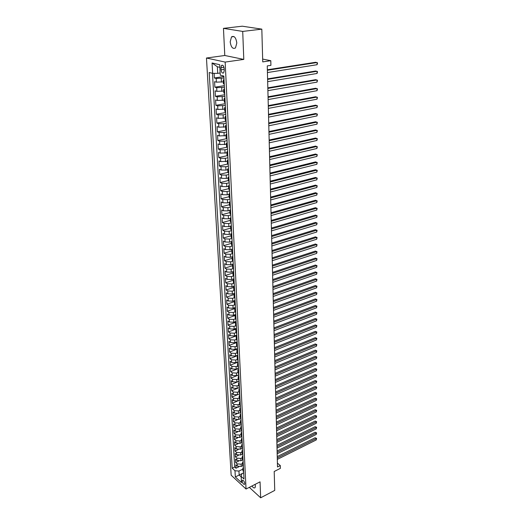 <?xml version="1.0" encoding="UTF-8"?>
<svg xmlns="http://www.w3.org/2000/svg" width="524" height="524" viewBox="0 0 524 524"><rect width="100%" height="100%" fill="white"/><g stroke="black" fill="none" stroke-linecap="round" stroke-linejoin="round"><path stroke-width="0.79" d="M251.92 486.017C253.236 487.811 254.284 488.355 255.064 487.648L255.411 486.108L255.103 484.386M236.809 43.027C235.964 37.538 234.195 35.488 231.51 36.89L230.187 41.835C231.032 47.291 232.8 49.322 235.486 47.926L236.809 43.027M244.787 483.534C244.236 481.176 243.418 480.102 242.33 480.305L242.16 481.111C242.71 483.469 243.529 484.543 244.616 484.333L244.787 483.534M206.463 58.02L231.156 475.196L246.044 489.023L225.156 62.081L206.463 58.02L224.783 55.492L243.791 59.409L242.717 31.42L223.46 28.361L224.783 55.492M223.46 28.361L242.252 26.2L261.823 29.134L262.74 61.891L270.797 60.699L262.662 59.074M249.313 487.346L260.664 497.8L274.733 490.405L274.203 471.495L280.373 468.358L280.307 465.561L277.406 463.124M242.717 31.42L261.823 29.134M214.119 73.347L214.375 77.991L223.872 76.517M223.296 81.868L216.379 82.144L214.585 81.685L214.886 87.2L224.331 85.654M223.761 91.058L216.884 91.34L215.089 90.855L215.39 96.311L224.783 94.706M224.22 100.156L217.375 100.444L215.593 99.927L215.895 105.331L225.228 103.66M224.672 109.162L217.866 109.451L216.091 108.913L216.386 114.258L225.674 112.529M225.124 118.07L218.351 118.365L216.582 117.802L216.877 123.094L226.113 121.306M225.569 126.893L218.836 127.194L217.074 126.605L217.362 131.845L226.545 129.998M226.008 135.624L219.307 135.932L217.552 135.316L217.84 140.504L226.958 138.605M226.447 144.27L219.779 144.578L218.03 143.943L218.318 149.078L226.997 147.205M226.879 152.831L220.244 153.139L218.508 152.484L218.79 157.567L227.167 155.7M227.305 161.307L220.702 161.621L218.973 160.934L219.255 165.97L227.462 164.084M227.73 169.691L225.955 170.11L221.161 170.012L219.438 169.304L219.713 174.289L227.868 172.357M228.15 178.003L226.381 178.429L221.613 178.324L219.897 177.597L220.172 182.529L228.281 180.551M228.569 186.23L226.807 186.662L222.065 186.551L220.349 185.804L220.624 190.69L228.687 188.666M228.975 194.371L227.233 194.823L222.504 194.699L220.801 193.932L221.069 198.773L229.093 196.703M229.388 202.441L227.645 202.899L222.942 202.768L221.246 201.982L221.514 206.777L229.499 204.661M229.787 210.432L228.058 210.897L223.381 210.766L221.691 209.954L221.953 214.702L229.898 212.548M231.005 219.104L230.187 218.344L228.471 218.816L223.807 218.678L222.13 217.853L222.386 222.549L230.291 220.355M230.599 226.172L228.87 226.663L224.239 226.519L222.562 225.674L222.818 230.331L230.678 228.091M231.038 233.927L229.27 234.438L224.658 234.28L222.988 233.416L223.244 238.027L231.071 235.754M231.49 241.59L229.669 242.134L225.078 241.977L223.414 241.092L223.669 245.658L231.451 243.346M231.968 249.182L230.062 249.758L225.49 249.594L223.833 248.69L224.089 253.216L231.831 250.865M232.479 256.681L230.455 257.31L225.903 257.14L224.252 256.223L224.501 260.703L232.211 258.312M233.036 264.096L230.842 264.79L226.309 264.62L224.665 263.683L224.914 268.124L232.577 265.694M233.711 273.207L232.918 272.329L233.625 271.445L231.222 272.205L226.715 272.028L225.078 271.072L225.32 275.473L232.951 273.011M233.992 278.761L231.601 279.547L227.115 279.364L225.484 278.395L225.726 282.757L233.318 280.255M234.352 286.032L231.975 286.825L227.508 286.635L225.883 285.652L226.126 289.969L233.678 287.434M234.713 293.23L232.348 294.036L227.901 293.84L226.283 292.837L226.519 297.121L234.038 294.553M235.073 300.363L232.715 301.182L228.287 300.979L226.676 299.964L226.912 304.208L234.392 301.601L235.086 300.671M235.427 307.431L233.082 308.256L228.674 308.053L227.069 307.018L227.298 311.223L234.778 308.584M235.774 314.439L233.442 315.271L229.054 315.062L227.455 314.014L227.685 318.186L235.211 315.481M236.121 321.376L233.802 322.227L229.433 322.011L227.842 320.95L228.071 325.077L235.695 322.286M236.468 328.26L234.156 329.118L229.807 328.895L228.222 327.821L228.444 331.915L236.285 329M236.809 335.078L234.51 335.943L230.18 335.72L228.595 334.626L228.824 338.687L236.835 335.661M237.149 341.831L234.857 342.709L230.547 342.48L228.968 341.379L229.198 345.401L237.176 342.342M237.483 348.532L235.204 349.416L230.914 349.181L229.342 348.067L229.564 352.049L237.503 348.964M237.817 355.174L235.545 356.065L231.274 355.829L229.709 354.696L229.931 358.645L237.831 355.527M238.145 361.75L235.885 362.654L231.628 362.411L230.075 361.272L230.291 365.189L238.158 362.038M238.472 368.274L236.219 369.191L231.988 368.942L230.436 367.789L230.652 371.667L238.479 368.49M238.793 374.745L236.553 375.662L232.335 375.413L230.796 374.247L231.005 378.092L238.8 374.889M239.114 381.151L236.887 382.081L232.689 381.826L231.149 380.647L231.359 384.465L239.121 381.23M239.435 387.511L237.215 388.448L233.036 388.186L231.497 387L231.706 390.78L239.435 387.518M239.75 393.812L237.542 394.755L233.377 394.493L231.85 393.288L232.053 397.041L236.894 394.972M240.058 400.061L237.863 401.011L233.717 400.742L232.191 399.53L232.401 403.251L236.907 401.299M240.372 406.257L238.184 407.214L234.051 406.945L232.538 405.72L232.741 409.408L236.992 407.541M240.68 412.395L238.499 413.364L234.385 413.089L232.879 411.851L233.082 415.512L237.117 413.718M240.116 414.942L240.241 417.34L240.981 418.48L238.813 419.462L234.719 419.18L233.213 417.936L233.416 421.565L237.267 419.829M241.217 424.558L239.127 425.508L235.047 425.226L233.547 423.968L233.75 427.564L237.438 425.888M241.446 430.577L239.435 431.501L235.374 431.219L233.881 429.955L234.077 433.518L237.621 431.887M241.669 436.551L239.743 437.448L235.695 437.16L234.208 435.883L234.405 439.42L237.811 437.835M241.905 442.472L240.044 443.343L236.016 443.055L234.536 441.771L234.726 445.276L238.014 443.736M242.14 448.341L240.346 449.192L236.337 448.898L234.857 447.601L235.053 451.079L238.217 449.579M242.376 454.164L240.647 454.996L236.652 454.694L235.178 453.391L235.368 456.843L238.433 455.369M242.619 459.928L240.942 460.747L236.966 460.445L235.499 459.129L235.689 462.554L238.649 461.113M270.797 60.699L270.908 65.349L267.266 65.9L277.504 466.982L280.307 465.561M220.938 67.72L221.049 69.83C221.488 72.541 222.366 73.55 223.663 72.862L224.239 70.57L224.134 68.454C223.689 65.736 222.818 64.721 221.521 65.408L220.938 67.72L223.951 67.282M243.699 472.812L241.865 473.722L241.138 476.388L244.014 479.015L223.846 76.059L220.263 75.194L219.72 64.701L212.056 62.985L212.639 73.34L209.194 72.508L232.204 468.207L234.988 470.762L238.951 471.063L239.16 475.019L241.158 476.847M241.138 476.388L241.459 482.624L235.335 476.958L234.988 470.762M242.573 463.465L241.119 464.172L237.149 463.871L235.689 462.554M242.867 465.653L241.237 466.452L241.119 464.172M242.278 457.747L240.824 458.448L236.841 458.153L235.368 456.843M241.99 451.983L240.529 452.677L236.527 452.382L235.053 451.079M241.695 446.166L240.228 446.861L236.206 446.566L234.726 445.276M241.4 440.304L239.927 440.992L235.892 440.704L234.405 439.42M241.099 434.389L239.619 435.077L235.571 434.789L234.077 433.518M240.798 428.429L239.311 429.11L235.243 428.829L233.75 427.564M240.496 422.416L239.003 423.097L234.916 422.816L233.416 421.565M240.189 416.357L238.689 417.025L234.588 416.75L233.082 415.512M239.881 410.246L238.374 410.908L234.254 410.639L232.741 409.408M239.573 404.076L238.053 404.738L233.92 404.469L232.401 403.251M239.258 397.86L237.732 398.515L233.58 398.253L232.053 397.041M238.937 391.585L237.411 392.24L233.239 391.978L231.706 390.78M238.617 385.264L237.084 385.906L232.892 385.651L231.359 384.465M238.296 378.885L236.756 379.52L232.545 379.265L231.005 378.092M237.975 372.446L236.422 373.081L232.198 372.833L230.652 371.667M237.647 365.955L236.088 366.584L231.844 366.335L230.291 365.189M237.313 359.405L235.748 360.027L231.49 359.785L229.931 358.645M236.979 352.796L235.407 353.412L231.13 353.176L229.564 352.049M236.645 346.135L235.066 346.744L230.763 346.508L229.198 345.401M236.304 339.408L234.719 340.011L230.396 339.781L228.824 338.687M236.737 333.591L235.957 332.596L234.366 333.218L230.029 332.995L228.444 331.915M235.617 325.777L234.012 326.367L229.656 326.151L228.071 325.077M235.283 318.861L233.658 319.45L229.283 319.24L227.685 318.186M234.962 311.885L233.298 312.474L228.903 312.265L227.298 311.223M234.641 304.837L232.938 305.433L228.516 305.23L226.912 304.208M234.333 297.724L232.571 298.333L228.13 298.13L226.519 297.121M234.038 290.538L232.198 291.161L227.744 290.964L226.126 289.969M233.75 283.281L231.824 283.923L227.351 283.733L225.726 282.757M233.481 275.958L231.451 276.62L226.951 276.436L225.32 275.473M233.226 268.557L231.071 269.251L226.551 269.067L224.914 268.124M232.983 261.09L230.684 261.81L226.145 261.633L224.501 260.703M232.728 253.551L230.298 254.297L225.739 254.133L224.089 253.216M232.348 245.979L229.905 246.712L225.327 246.555L223.669 245.658M231.968 238.341L229.512 239.062L224.907 238.905L223.244 238.027M231.582 230.626L229.112 231.333L224.488 231.189L222.818 230.331M231.195 222.838L228.713 223.532L224.069 223.394L222.386 222.549M230.802 214.978L228.307 215.659L223.637 215.521L221.953 214.702M230.403 207.039L227.894 207.707L223.204 207.576L221.514 206.777M230.003 199.022L227.482 199.677L222.772 199.552L221.069 198.773M229.597 190.926L227.062 191.568L222.327 191.45L220.624 190.69M229.184 182.752L226.637 183.38L221.881 183.269L220.172 182.529M228.772 174.499L226.211 175.114L221.436 175.009L219.713 174.289M228.359 166.167L225.785 166.763L220.977 166.665L219.255 165.97M227.933 157.744L225.346 158.327L220.519 158.235L218.79 157.567M227.508 149.242L224.907 149.805L220.06 149.726L218.318 149.078M227.082 140.655L224.462 141.205L219.589 141.126L217.84 140.504M226.65 131.976L224.017 132.513L219.117 132.448L217.362 131.845M226.211 123.219L223.565 123.73L218.639 123.671L216.877 123.094M225.765 114.363L223.106 114.861L218.161 114.815L216.386 114.258M225.32 105.422L217.67 105.861L215.895 105.331M224.868 96.383L217.178 96.816L215.39 96.311M224.41 87.253L216.681 87.672L214.886 87.2M223.951 78.03L216.183 78.443L214.375 77.991M212.495 73.308L234.667 467.002L235.997 468.22L238.865 466.812M241.237 466.452L237.274 466.144L235.813 464.821L235.997 468.22M224.252 84.161L223.388 83.722L223.204 80.008M224.069 80.408L223.198 79.982L224.023 79.524M224.534 89.761L223.669 89.309L224.488 88.831M223.676 89.335L223.859 93.01L224.724 93.475M224.999 99.016L224.134 98.538L224.947 98.034M224.141 98.571L224.324 102.206L225.182 102.691M225.458 108.173L224.6 107.675L225.405 107.151M224.6 107.702L224.783 111.304L225.641 111.815M225.91 117.238L225.058 116.714L225.857 116.171M225.058 116.747L225.235 120.304L226.093 120.841M226.361 126.212L225.51 125.662L226.303 125.092M225.51 125.695L225.687 129.212L226.538 129.769M226.8 135.087L225.955 134.517L226.748 133.928M225.955 134.55L226.132 138.035L226.977 138.611M227.239 143.877L226.401 143.281L227.18 142.672M226.401 143.321L226.571 146.766L227.416 147.362M227.678 152.576L226.833 151.96L227.613 151.331M226.84 151.999L227.01 155.405L227.848 156.028M228.11 161.182L227.272 160.554L228.045 159.905M227.272 160.586L227.442 163.966L228.281 164.602M228.536 169.711L227.698 169.056L228.471 168.387M227.704 169.095L227.868 172.435L228.706 173.09M228.955 178.147L228.123 177.472L228.89 176.791M228.123 177.512L228.294 180.819L229.126 181.501M229.374 186.505L228.543 185.81L229.302 185.103M228.549 185.85L228.713 189.118L229.538 189.819M229.787 194.771L228.962 194.063L229.715 193.343M228.962 194.103L229.126 197.345L229.951 198.059M230.2 202.965L229.374 202.238L230.128 201.498M229.374 202.277L229.538 205.48L230.363 206.22M230.606 211.074L229.787 210.327L230.527 209.574M229.787 210.373L229.944 213.543L230.763 214.296M230.193 218.39L230.35 221.528L231.169 222.294M231.405 227.062L230.593 226.276L231.326 225.49M230.593 226.322L230.75 229.433L231.562 230.219M231.798 234.935L230.986 234.136L231.719 233.331M230.986 234.182L231.143 237.261L231.955 238.066M232.191 242.736L231.379 241.924L232.106 241.099M231.385 241.97L231.536 245.016L232.342 245.835M232.577 250.465L231.772 249.634L232.492 248.795M231.772 249.679L231.922 252.692L232.728 253.531M232.957 258.116L232.152 257.271L232.872 256.419M232.158 257.317L232.309 260.304L233.108 261.155M233.337 265.694L232.538 264.836L233.252 263.965M232.538 264.882L232.689 267.843L233.488 268.707M232.918 272.382L233.069 275.303L233.861 276.187M234.084 280.641L233.291 279.751L233.999 278.853M233.291 279.803L233.442 282.698L234.235 283.602M234.457 288.01L233.665 287.106L234.366 286.196M233.665 287.159L233.809 290.027L234.601 290.938M234.817 295.313L234.032 294.39L234.726 293.466M234.032 294.449L234.176 297.285L234.962 298.215M235.184 302.544L234.392 301.608M234.398 301.667L234.542 304.477L235.322 305.42M235.538 309.71L234.759 308.76L235.446 307.811M234.759 308.819L234.896 311.603L235.682 312.559M235.892 316.81L235.112 315.848L235.8 314.885M235.119 315.906L235.256 318.664L236.036 319.633M236.245 323.845L235.466 322.869L236.147 321.9M235.472 322.928L235.61 325.666L236.389 326.642M236.593 330.821L235.82 329.832L236.494 328.843M236.94 337.725L236.167 336.729L236.841 335.727M236.173 336.788L236.304 339.467L237.077 340.476M237.287 344.576L236.514 343.561L237.182 342.552M236.514 343.62L236.652 346.279L237.418 347.294M237.621 351.362L236.855 350.333L237.523 349.311M236.861 350.392L236.992 353.025L237.758 354.054M237.962 358.082L237.195 357.047L237.857 356.012M237.195 357.106L237.326 359.713L238.093 360.754M238.296 364.75L237.529 363.702L238.191 362.654M237.536 363.761L237.667 366.341L238.427 367.396M238.623 371.352L237.863 370.291L238.518 369.243M237.87 370.357L237.994 372.918L238.754 373.979M238.951 377.902L238.191 376.828L238.846 375.767M238.197 376.894L238.322 379.428L239.082 380.503M239.278 384.393L238.518 383.313L239.167 382.238M238.525 383.371L238.649 385.887L239.403 386.974M239.599 390.825L238.846 389.732L239.488 388.651M238.846 389.797L238.977 392.286L239.723 393.38M239.92 397.205L239.167 396.098L239.809 395.004M239.173 396.164L239.298 398.633L240.044 399.74M240.234 403.526L239.488 402.412L240.123 401.305M239.488 402.478L239.612 404.921L240.359 406.041M240.549 409.794L239.802 408.668L240.437 407.554M239.802 408.733L239.927 411.157L240.673 412.283M240.857 416.004L240.116 414.877L240.745 413.75M241.164 422.167L240.424 421.027L241.053 419.894M240.431 421.093L240.549 423.471L241.289 424.617M241.472 428.278L240.732 427.126L241.354 425.986M240.739 427.191L240.857 429.549L241.59 430.702M241.774 434.331L241.04 433.171L241.662 432.025M241.04 433.243L241.158 435.575L241.898 436.741M242.075 440.337L241.341 439.171L241.957 438.012M241.348 439.236L241.466 441.555L242.193 442.728M242.376 446.291L241.643 445.118L242.258 443.952M241.649 445.184L241.761 447.483L242.494 448.662M242.671 452.199L241.944 451.013L242.553 449.841M241.944 451.085L242.062 453.358L242.789 454.55M242.959 458.055L242.239 456.863L242.841 455.677M242.239 456.935L242.357 459.188L243.077 460.386M243.254 463.864L242.527 462.659L243.136 461.474M242.533 462.731L242.645 464.965L243.365 466.17M243.542 469.622L242.822 468.41L243.418 467.218M242.822 468.482L242.933 470.703L243.653 471.914M219.857 67.341L217.362 66.771L217.715 73.353L212.639 73.34M220.152 72.987L217.715 73.353M243.791 59.409L225.156 62.081M260.664 497.8L260.048 481.851L246.044 489.023M243.699 472.766L235.335 476.958M242.854 469.137L238.951 471.063M230.187 218.344L230.927 217.571M234.667 467.002L232.204 468.207M217.362 66.771L212.056 62.985M267.378 70.262L317.092 62.513L317.086 64.714L267.437 72.554M267.364 69.777L315.723 62.258L317.537 62.965L317.086 64.714M267.613 79.386L317.072 71.277L317.066 73.458L267.672 81.652M267.6 78.869L315.71 71.009L317.511 71.709L317.066 73.458M267.843 88.412L317.053 79.962L317.046 82.117L267.902 90.659M267.829 87.868L315.697 79.668L317.492 80.375L317.046 82.117M268.072 97.353L317.033 88.556L317.027 90.691L268.124 99.573M268.052 96.783L315.684 88.248L317.472 88.956L317.027 90.691M268.295 106.202L317.013 97.071L317.007 99.187L268.353 108.396M268.281 105.606L315.671 96.75L317.446 97.451L317.007 99.187M268.517 114.959L316.994 105.501L316.987 107.597L268.576 117.134M268.504 114.337L315.658 105.167L317.426 105.868L316.987 107.597M268.74 123.631L316.974 113.859L316.968 115.928L268.799 125.786M268.727 122.989L315.644 113.505L317.406 114.206L316.968 115.928M268.963 132.218L316.954 122.131L316.954 124.181L269.015 134.354M268.943 131.55L315.631 121.758L317.387 122.459L316.954 124.181M269.179 140.72L316.935 130.325L316.935 132.362L269.231 142.836M269.159 140.026L315.618 129.939L317.367 130.64L316.935 132.362M269.395 149.137L316.922 138.441L316.915 140.458L269.447 151.233M269.375 148.423L315.605 138.048L317.341 138.742L316.915 140.458M269.605 157.475L316.902 146.484L316.896 148.482L269.657 159.545M269.585 156.735L315.592 146.072L317.321 146.772L316.896 148.482M269.814 165.735L316.882 154.449L316.876 156.427L269.867 167.785M269.794 164.968L315.586 154.023L317.302 154.724L316.876 156.427M270.024 173.909L316.863 162.342L316.863 164.307L270.076 175.94M270.004 173.123L315.572 161.903L317.282 162.597L316.863 164.307M270.233 182.005L316.85 170.162L316.843 172.108L270.279 184.016M270.207 181.199L315.559 169.711L317.262 170.405L316.843 172.108M270.436 190.022L316.83 177.911L316.824 179.837L270.489 192.02M270.417 189.197L315.546 177.446L317.243 178.14L316.824 179.837M270.639 197.967L316.81 185.588L316.81 187.5L270.692 199.939M270.62 197.122L315.533 185.116L317.223 185.804L316.81 187.5M270.836 205.834L316.797 193.199L316.791 195.092L270.888 207.792M270.816 204.969L315.527 192.708L317.203 193.402L316.791 195.092M271.039 213.628L316.778 200.738L316.771 202.611L271.085 215.567M271.013 212.744L315.514 200.233L317.19 200.928L316.771 202.611M271.236 221.351L316.758 208.205L316.758 210.065L271.281 223.27M271.209 220.447L315.5 207.694L317.171 208.382L316.758 210.065M271.432 229.001L316.745 215.613L316.738 217.453L271.478 230.901M271.406 228.078L315.494 215.089L317.151 215.777L316.738 217.453M315.494 215.089L317.151 215.777M271.622 236.573L316.725 222.949L316.725 224.776L271.674 238.459M271.602 235.636L315.481 222.412L317.131 223.1L316.725 224.776M315.481 222.412L317.131 223.1M271.818 244.086L316.712 230.219L316.706 232.034L271.864 245.953M271.792 243.123L315.468 229.676L317.112 230.363L316.706 232.034M315.468 229.676L317.112 230.363M272.008 251.52L316.692 237.431L316.692 239.226L272.054 253.367M271.982 250.544L315.461 236.874L317.099 237.555L316.692 239.226M315.461 236.874L317.099 237.555M272.192 258.889L316.679 244.577L316.673 246.352L272.238 260.723M272.166 257.893L315.448 244.007L317.079 244.688L316.673 246.352M315.448 244.007L317.079 244.688M272.382 266.192L316.66 251.658L316.66 253.419L272.428 268.006M272.356 265.183L315.435 251.081L317.059 251.762L316.66 253.419M315.435 251.081L317.059 251.762M272.565 273.43L316.647 258.679L316.64 260.421L272.611 275.231M272.539 272.401L315.428 258.09L317.04 258.771L316.64 260.421M315.428 258.09L317.04 258.771M272.749 280.602L316.634 265.635L316.627 267.364L272.794 282.384M272.722 279.554L315.415 265.039L317.027 265.714L316.627 267.364M315.415 265.039L317.027 265.714M272.932 287.709L316.614 272.532L316.614 274.248L272.971 289.471M272.899 286.648L315.409 271.923L317.007 272.604L316.614 274.248M315.409 271.923L317.007 272.604M273.109 294.75L316.601 279.377L316.594 281.074L273.155 296.499M273.083 293.676L315.396 278.755L316.987 279.43L316.594 281.074M315.396 278.755L316.987 279.43M273.286 301.726L316.581 286.156L316.581 287.84L273.332 303.462M273.259 300.638L315.382 285.528L316.974 286.202L316.581 287.84M315.382 285.528L316.974 286.202M273.463 308.643L316.568 292.877L316.568 294.547L273.508 310.365M273.436 307.542L315.376 292.241L316.954 292.916L316.568 294.547M315.376 292.241L316.954 292.916M273.639 315.5L316.555 299.545L316.548 301.202L273.679 317.203M273.607 314.38L315.363 298.896L316.941 299.571L316.548 301.202M315.363 298.896L316.941 299.571M273.81 322.299L316.542 306.154L316.535 307.798L273.856 323.989M273.783 321.16L315.356 305.492L316.922 306.167L316.535 307.798M315.356 305.492L316.922 306.167M273.987 329.033L316.522 312.704L316.522 314.334L274.026 330.709M273.954 327.886L315.343 312.035L316.909 312.71L316.522 314.334M315.343 312.035L316.909 312.71M274.157 335.714L316.509 319.201L316.503 320.819L274.196 337.371M274.124 334.548L315.337 318.526L316.889 319.195L316.503 320.819M315.337 318.526L316.889 319.195M274.321 342.329L316.496 325.646L316.489 327.245L274.366 343.973M274.294 341.157L315.324 324.965L316.876 325.633L316.489 327.245M315.324 324.965L316.876 325.633M274.491 348.892L316.483 332.033L316.476 333.624L274.53 350.523M274.458 347.7L315.317 331.345L316.856 332.013L316.476 333.624M315.317 331.345L316.856 332.013M274.655 355.396L316.463 338.373L316.463 339.945L274.7 357.014M274.628 354.198L315.304 337.672L316.843 338.34L316.463 339.945M315.304 337.672L316.843 338.34M274.818 361.848L316.45 344.654L316.45 346.22L274.864 363.453M274.792 360.63L315.297 343.947L316.824 344.615L316.45 346.22M315.297 343.947L316.824 344.615M274.982 368.241L316.437 350.89L316.431 352.436L275.028 369.833M274.956 367.016L315.291 350.17L316.81 350.838L316.431 352.436M315.291 350.17L316.81 350.838M275.146 374.581L316.424 357.067L316.417 358.606L275.185 376.16M275.113 373.343L315.278 356.346L316.797 357.008L316.417 358.606M315.278 356.346L316.797 357.008M275.31 380.869L316.411 363.197L316.404 364.724L275.349 382.428M275.277 379.618L315.271 362.47L316.778 363.132L316.404 364.724M315.271 362.47L316.778 363.132M275.467 387.098L316.398 369.282L316.391 370.796L275.506 388.651M275.434 385.841L315.258 368.542L316.765 369.204L316.391 370.796M315.258 368.542L316.765 369.204M275.624 393.282L316.385 375.315L316.378 376.815L275.663 394.821M275.591 392.004L315.252 374.568L316.751 375.23L316.378 376.815M315.252 374.568L316.751 375.23M275.781 399.412L316.365 381.295L316.365 382.782L275.821 400.932M275.748 398.122L315.245 380.542L316.732 381.203L316.365 382.782M315.245 380.542L316.732 381.203M275.938 405.491L316.352 387.229L316.352 388.71L275.971 407.004M275.899 404.194L315.232 386.47L316.719 387.131L316.352 388.71M315.232 386.47L316.719 387.131M276.089 411.517L316.339 393.118L316.339 394.585L276.128 413.017M276.056 410.207L315.225 392.352L316.706 393.007L316.339 394.585M315.225 392.352L316.706 393.007M276.24 417.497L316.326 398.961L316.326 400.415L276.279 418.984M276.207 416.174L315.219 398.188L316.692 398.843L316.326 400.415M315.219 398.188L316.692 398.843M276.39 423.425L316.313 404.751L316.313 406.192L276.43 424.899M276.358 422.095L315.206 403.971L316.673 404.626L316.313 406.192M315.206 403.971L316.673 404.626M276.541 429.3L316.3 410.502L316.3 411.93L276.58 430.767M276.508 427.964L315.199 409.716L316.66 410.364L316.3 411.93M315.199 409.716L316.66 410.364M276.692 435.136L316.286 416.207L316.286 417.621L276.731 436.584M276.659 433.787L315.193 415.414L316.647 416.063L316.286 417.621M315.193 415.414L316.647 416.063M276.842 440.92L316.273 421.859L316.273 423.268L276.875 442.361M276.803 439.564L315.179 421.06L316.634 421.715L316.273 423.268M315.179 421.06L316.634 421.715M276.986 446.658L316.267 427.479L316.26 428.874L277.026 448.086M276.954 445.289L315.173 426.674L316.62 427.322L316.26 428.874M315.173 426.674L316.62 427.322M277.131 452.35L316.254 433.047L316.247 434.435L277.17 453.764M277.098 450.974L315.166 432.235L316.601 432.883L316.247 434.435M315.166 432.235L316.601 432.883M277.275 457.996L316.241 438.575L316.234 439.95L277.314 459.397M277.242 456.607L315.153 437.756L316.588 438.405L316.234 439.95M315.153 437.756L316.588 438.405M240.942 460.747L240.824 458.448M240.647 454.996L240.529 452.677M240.346 449.192L240.228 446.861M240.044 443.343L239.927 440.992M239.743 437.448L239.619 435.077M239.435 431.501L239.311 429.11M239.127 425.508L239.003 423.097M238.813 419.462L238.689 417.025M238.499 413.364L238.374 410.908M238.184 407.214L238.053 404.738M237.863 401.011L237.732 398.515M237.542 394.755L237.411 392.24M237.215 388.448L237.084 385.906M236.887 382.081L236.756 379.52M236.553 375.662L236.422 373.081M236.219 369.191L236.088 366.584M235.885 362.654L235.748 360.027M235.545 356.065L235.407 353.412M235.204 349.416L235.066 346.744M234.857 342.709L234.719 340.011M234.51 335.943L234.366 333.218M234.156 329.118L234.012 326.367M233.802 322.227L233.658 319.45M233.442 315.271L233.298 312.474M233.082 308.256L232.938 305.433M232.715 301.182L232.571 298.333M232.348 294.036L232.198 291.161M231.975 286.825L231.824 283.923M231.601 279.547L231.451 276.62M231.222 272.205L231.071 269.251M230.842 264.79L230.684 261.81M230.455 257.31L230.298 254.297M230.062 249.758L229.905 246.712M229.669 242.134L229.512 239.062M229.27 234.438L229.112 231.333M228.87 226.663L228.713 223.532M228.471 218.816L228.307 215.659M228.058 210.897L227.894 207.707M227.645 202.899L227.482 199.677M227.233 194.823L227.062 191.568M226.807 186.662L226.637 183.38M226.381 178.429L226.211 175.114M225.955 170.11L225.785 166.763M225.523 161.713L225.346 158.327M225.084 153.224L224.907 149.805M224.645 144.657L224.462 141.205M224.193 135.998L224.017 132.513M223.748 127.253L223.565 123.73M223.29 118.424L223.106 114.861M222.831 109.496L222.641 105.9M222.366 100.484L222.176 96.848M221.894 91.373L221.704 87.698M221.423 82.163L221.226 78.456M216.379 82.144L216.183 78.443M237.274 466.144L237.149 463.871M236.966 460.445L236.841 458.153M236.652 454.694L236.527 452.382M236.337 448.898L236.206 446.566M236.016 443.055L235.892 440.704M235.695 437.16L235.571 434.789M235.374 431.219L235.243 428.829M235.047 425.226L234.916 422.816M234.719 419.18L234.588 416.75M234.385 413.089L234.254 410.639M234.051 406.945L233.92 404.469M233.717 400.742L233.58 398.253M233.377 394.493L233.239 391.978M233.036 388.186L232.892 385.651M232.689 381.826L232.545 379.265M232.335 375.413L232.198 372.833M231.988 368.942L231.844 366.335M231.628 362.411L231.49 359.785M231.274 355.829L231.13 353.176M230.914 349.181L230.763 346.508M230.547 342.48L230.396 339.781M230.18 335.72L230.029 332.995M229.807 328.895L229.656 326.151M229.433 322.011L229.283 319.24M229.054 315.062L228.903 312.265M228.674 308.053L228.516 305.23M228.287 300.979L228.13 298.13M227.901 293.84L227.744 290.964M227.508 286.635L227.351 283.733M227.115 279.364L226.951 276.436M226.715 272.028L226.551 269.067M226.309 264.62L226.145 261.633M225.903 257.14L225.739 254.133M225.49 249.594L225.327 246.555M225.078 241.977L224.907 238.905M224.658 234.28L224.488 231.189M224.239 226.519L224.069 223.394M223.807 218.678L223.637 215.521M223.381 210.766L223.204 207.576M222.942 202.768L222.772 199.552M222.504 194.699L222.327 191.45M222.065 186.551L221.881 183.269M221.613 178.324L221.436 175.009M221.161 170.012L220.977 166.665M220.702 161.621L220.519 158.235M220.244 153.139L220.06 149.726M219.779 144.578L219.589 141.126M219.307 135.932L219.117 132.448M218.836 127.194L218.639 123.671M218.351 118.365L218.161 114.815M217.866 109.451L217.67 105.861M217.375 100.444L217.178 96.816M216.884 91.34L216.681 87.672M223.997 84.095L223.807 80.349M224.462 93.41L224.279 89.696M224.927 102.619L224.744 98.944M225.386 111.736L225.202 108.101M225.837 120.756L225.654 117.16M226.283 129.69L226.106 126.127M226.728 138.526L226.551 135.002M227.167 147.277L226.99 143.786M227.599 155.936L227.429 152.477M228.032 164.503L227.861 161.091M228.457 172.992L228.287 169.606M228.877 181.396L228.713 178.042M229.296 189.714L229.132 186.393M229.709 197.948L229.545 194.666M230.121 206.109L229.957 202.853M230.527 214.178L230.363 210.962M230.927 222.176L230.763 218.986M231.326 230.102L231.163 226.938M231.719 237.942L231.562 234.811M232.106 245.71L231.949 242.612M232.492 253.406L232.342 250.334M232.872 261.024L232.722 257.985M233.252 268.576L233.101 265.563M233.632 276.056L233.481 273.07M233.999 283.464L233.855 280.504M234.372 290.8L234.221 287.873M234.732 298.071L234.588 295.169M235.093 305.276L234.948 302.4M235.453 312.415L235.309 309.566M235.807 319.483L235.669 316.666M236.16 326.491L236.023 323.694M236.507 333.434L236.37 330.664M236.855 340.318L236.717 337.574M237.195 347.137L237.058 344.419M237.536 353.897L237.398 351.198M237.87 360.597L237.739 357.925M238.204 367.232L238.073 364.586M238.538 373.815L238.4 371.189M238.859 380.339L238.734 377.739M239.186 386.804L239.055 384.223M239.507 393.216L239.383 390.655M239.828 399.57L239.697 397.035M240.143 405.864L240.018 403.356M240.457 412.113L240.333 409.617M240.765 418.303L240.64 415.833M241.073 424.44L240.955 421.99M241.381 430.525L241.256 428.095M241.682 436.564L241.564 434.154M241.983 442.544L241.865 440.16M242.278 448.479L242.16 446.114M242.579 454.36L242.461 452.016M242.867 460.196L242.75 457.871M243.162 465.987L243.044 463.675M243.45 471.724L243.333 469.439M224.18 69.358L221.049 69.83M234.012 36.582L231.51 36.89M242.664 480.141L242.33 480.305M235.957 332.596L235.82 329.891M222.707 65.238L221.521 65.408"/></g></svg>
